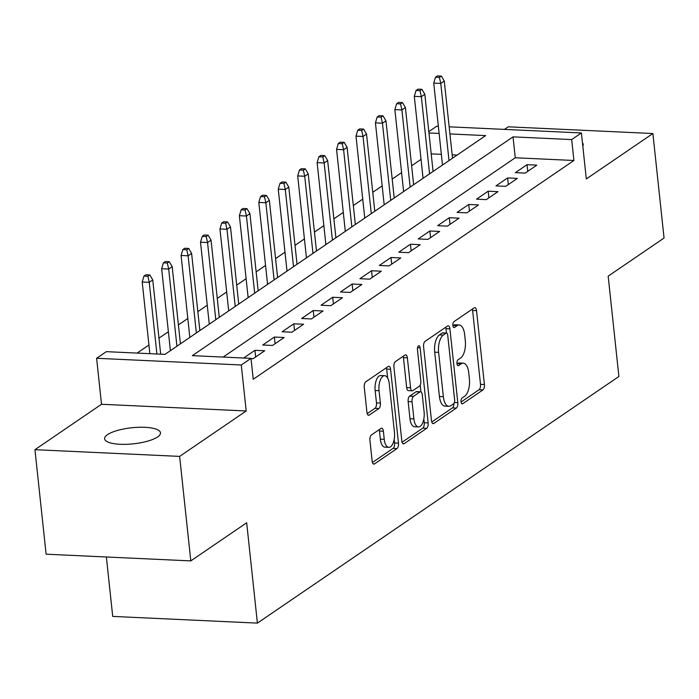 <?xml version="1.0" encoding="UTF-8"?>
<svg xmlns="http://www.w3.org/2000/svg" width="699" height="699" viewBox="0 0 699 699"><rect width="100%" height="100%" fill="white"/><g stroke="black" fill="none" stroke-linecap="round" stroke-linejoin="round"><path stroke-width="1.05" d="M461.034 401.785A3.014 1.363 92.7 0 0 462.231 403.891A3.014 1.363 92.7 0 0 462.677 403.751L482.948 389.92A4.308 1.948 92.7 0 0 484.416 384.52L476.526 310.653A4.308 1.948 92.7 0 0 474.813 307.656A4.308 1.948 92.7 0 0 474.175 307.857L453.904 321.68A3.014 1.363 92.7 0 0 452.882 325.463A3.014 1.363 92.7 0 0 454.07 327.569A3.014 1.363 92.7 0 0 454.525 327.429L457.146 325.638A13.788 6.239 92.7 0 1 459.191 324.991A13.788 6.239 92.7 0 1 464.652 334.603L465.307 340.762A13.788 6.239 92.7 0 1 460.606 358.054L457.985 359.845A3.014 1.363 92.7 0 0 456.954 363.629A3.014 1.363 92.7 0 0 458.151 365.726A3.014 1.363 92.7 0 0 458.596 365.586L461.226 363.795A13.788 6.239 92.7 0 1 463.262 363.157A13.788 6.239 92.7 0 1 468.732 372.768L469.387 378.919A13.788 6.239 92.7 0 1 464.686 396.219L462.065 398.002A3.014 1.363 92.7 0 0 461.034 401.785M157.581 436.962A28.091 8.073 -6.1 0 0 160.49 432.812A28.091 8.073 -6.1 0 0 138.524 427.29A28.091 8.073 -6.1 0 0 107.532 434.638A28.091 8.073 -6.1 0 0 104.623 438.789A28.091 8.073 -6.1 0 0 126.589 444.311A28.091 8.073 -6.1 0 0 157.581 436.962M582.809 146.108A28.091 8.073 -6.1 0 0 583.211 144.422A28.091 8.073 -6.1 0 0 582.459 142.867M371.405 434.979A4.308 1.948 92.7 0 0 369.937 440.387L372.148 461.113A4.308 1.948 92.7 0 0 373.86 464.11A4.308 1.948 92.7 0 0 374.498 463.909L397.006 448.557A4.308 1.948 92.7 0 0 398.474 443.149L390.584 369.29A4.308 1.948 92.7 0 0 388.871 366.285A4.308 1.948 92.7 0 0 388.233 366.486L365.726 381.846A4.308 1.948 92.7 0 0 364.258 387.246L366.931 412.279A4.308 1.948 92.7 0 0 368.635 415.285A4.308 1.948 92.7 0 0 369.273 415.084L378.91 408.504A4.308 1.948 92.7 0 0 380.378 403.105L379.05 390.689A11.525 5.216 92.7 0 1 384.686 375.695A11.525 5.216 92.7 0 1 389.256 383.725L394.454 432.358A11.525 5.216 92.7 0 1 388.819 447.351A11.525 5.216 92.7 0 1 384.249 439.313L383.384 431.213A4.308 1.948 92.7 0 0 381.671 428.207A4.308 1.948 92.7 0 0 381.034 428.408L371.405 434.979M190.801 560.904L46.117 554.193L34.95 449.684L179.634 456.395L190.801 560.904L246.677 522.782L257.398 623.115L618.895 376.49L608.174 276.157L664.05 238.036L652.883 133.526L586.312 178.944L581.402 132.959L571.686 139.582L573.914 160.49L253.239 379.269L251.002 358.369L241.286 364.992L96.602 358.281L106.318 351.658L164.973 354.376L485.656 135.597L449.929 133.937M179.634 456.395L246.197 410.977L241.286 364.992M431.475 420.632A4.308 1.948 92.7 0 0 433.188 423.638A4.308 1.948 92.7 0 0 433.826 423.437L456.333 408.076A4.308 1.948 92.7 0 0 457.801 402.676L449.911 328.81A4.308 1.948 92.7 0 0 448.199 325.813A4.308 1.948 92.7 0 0 447.561 326.005L425.053 341.365A4.308 1.948 92.7 0 0 423.585 346.774L431.475 420.632M426.67 428.312L404.162 443.673A4.308 1.948 92.7 0 1 403.524 443.874A4.308 1.948 92.7 0 1 401.811 440.868L393.921 367.01A4.308 1.948 92.7 0 1 395.389 361.601L405.027 355.031A4.308 1.948 92.7 0 1 405.665 354.83A4.308 1.948 92.7 0 1 407.368 357.836L410.566 387.788A4.308 1.948 92.7 0 0 412.279 390.793A4.308 1.948 92.7 0 0 412.917 390.592L419.304 386.232A4.308 1.948 92.7 0 0 420.781 380.824L417.443 349.64A3.014 1.363 92.7 0 1 418.919 345.717A3.014 1.363 92.7 0 1 420.116 347.822L428.137 422.912A4.308 1.948 92.7 0 1 426.67 428.312L422.764 428.137L402.091 442.24M652.883 133.526L508.199 126.816L504.433 129.385M525.159 173.099L536.823 165.139L527.046 164.684L515.381 172.644L525.159 173.099M505.726 186.353L517.382 178.402L507.614 177.948L495.949 185.899L505.726 186.353M486.286 199.617L497.95 191.657L488.173 191.203L476.517 199.163L486.286 199.617M466.853 212.872L478.518 204.921L468.741 204.466L457.076 212.417L466.853 212.872M447.421 226.135L459.077 218.175L449.308 217.721L437.644 225.681L447.421 226.135M427.98 239.39L439.645 231.439L429.868 230.985L418.212 238.936L427.98 239.39M408.548 252.654L420.213 244.694L410.435 244.239L398.771 252.199L408.548 252.654M389.116 265.908L400.772 257.957L390.994 257.503L379.339 265.454L389.116 265.908M369.675 279.172L381.339 271.212L371.562 270.758L359.898 278.718L369.675 279.172M350.243 292.427L361.907 284.476L352.13 284.021L340.465 291.972L350.243 292.427M330.81 305.69L342.466 297.73L332.689 297.276L321.033 305.236L330.81 305.69M311.37 318.945L323.034 310.994L313.257 310.539L301.592 318.499L311.37 318.945M291.937 332.208L303.602 324.249L293.825 323.803L282.16 331.754L291.937 332.208M272.505 345.463L284.161 337.512L274.384 337.058L262.728 345.018L272.505 345.463M251.028 358.631L253.064 358.727L264.729 350.767L254.952 350.321L243.654 358.028M573.914 160.49L515.259 157.764L223.13 357.075M421.034 159.372L411.624 165.785M401.602 172.627L392.191 179.049M382.17 185.89L372.759 192.312M362.729 199.145L353.318 205.567M343.296 212.409L333.886 218.831M323.855 225.663L314.454 232.085M304.423 238.927L295.013 245.349M284.991 252.182L275.581 258.604M265.55 265.445L256.149 271.867M246.118 278.709L236.708 285.122M226.686 291.964L217.275 298.386M207.245 305.227L197.834 311.64M187.813 318.482L178.402 324.904M168.38 331.745L158.97 338.159M148.939 345L137.1 353.082M457.111 155.073L452.157 154.837M441.349 154.339L431.204 153.867M106.37 556.989L112.714 616.404L257.398 623.115M246.197 410.977L101.512 404.267L34.95 449.684M101.512 404.267L96.602 358.281M428.828 131.63L436.718 126.248L438.36 126.318M571.686 139.582L513.031 136.864L192.347 355.642L251.002 358.369M449.169 126.825L581.402 132.959M439.121 133.439L428.968 132.967M515.259 157.764L513.031 136.864M527.046 164.684L527.754 171.325M507.614 177.948L508.322 184.588M488.173 191.203L488.881 197.843M468.741 204.466L469.448 211.107M449.308 217.721L450.016 224.362M429.868 230.985L430.575 237.625M410.435 244.239L411.143 250.88M390.994 257.503L391.711 264.143M371.562 270.758L372.27 277.398M352.13 284.021L352.838 290.662M332.689 297.276L333.406 303.916M313.257 310.539L313.965 317.18M293.825 323.803L294.532 330.435M274.384 337.058L275.1 343.698M254.952 350.321L255.659 356.953M463.262 363.157L459.357 362.973A13.788 6.239 92.7 0 0 457.312 363.62L461.226 363.795M459.191 324.991L455.276 324.817A13.788 6.239 92.7 0 0 453.232 325.454L457.146 325.638M461.06 402.004L479.033 389.736A4.308 1.948 92.7 0 0 480.51 384.336L472.611 310.47A4.308 1.948 92.7 0 0 472.332 309.107M446.469 333.039L445.997 328.626A4.308 1.948 92.7 0 0 445.726 327.263M431.755 421.995L452.428 407.893A4.308 1.948 92.7 0 0 453.939 403.445M453.625 403.769A3.014 1.363 92.7 0 0 454.647 399.985L447.718 335.144A3.014 1.363 92.7 0 0 446.53 333.047A3.014 1.363 92.7 0 0 446.076 333.187L443.315 335.074A13.788 6.239 92.7 0 0 438.614 352.366L443.349 396.683A13.788 6.239 92.7 0 0 448.81 406.294A13.788 6.239 92.7 0 0 450.855 405.656L453.625 403.769M446.53 333.047L442.616 332.864A3.014 1.363 92.7 0 0 442.17 333.004L446.076 333.187M448.81 406.294L444.905 406.11A13.788 6.239 92.7 0 1 439.435 396.508L434.699 352.191A13.788 6.239 92.7 0 1 439.4 334.891L442.17 333.004M412.279 390.793L408.365 390.61A4.308 1.948 92.7 0 1 406.661 387.604L403.454 357.652A4.308 1.948 92.7 0 0 403.183 356.289M420.204 385.035L420.929 391.877M423.83 418.954L424.232 422.729L428.137 422.912M413.895 418.876A11.525 5.216 92.7 0 0 418.465 426.906A11.525 5.216 92.7 0 0 424.101 411.912L422.266 394.778A4.308 1.948 92.7 0 0 420.562 391.772A4.308 1.948 92.7 0 0 419.924 391.973L413.528 396.333A4.308 1.948 92.7 0 0 412.061 401.742L413.895 418.876L409.981 418.692A11.525 5.216 92.7 0 0 414.551 426.722L418.465 426.906M420.562 391.772L416.648 391.597A4.308 1.948 92.7 0 0 416.01 391.798L419.924 391.973M409.981 418.692L408.155 401.558A4.308 1.948 92.7 0 1 409.623 396.158L416.01 391.798M422.764 428.137A4.308 1.948 92.7 0 0 424.232 422.729M388.819 447.351L384.904 447.168A11.525 5.216 92.7 0 1 380.335 439.138L379.47 431.03A4.308 1.948 92.7 0 0 379.199 429.667M384.686 375.695L380.78 375.512A11.525 5.216 92.7 0 0 375.145 390.505L379.05 390.689M367.211 413.642L374.996 408.33A4.308 1.948 92.7 0 0 376.473 402.921L375.145 390.505M387.622 377.984L386.669 369.107A4.308 1.948 92.7 0 0 386.39 367.744M372.427 462.476L393.091 448.374A4.308 1.948 92.7 0 0 394.568 442.965L394.184 439.4M441.349 76.06L437.443 75.885L435.494 77.205L439.409 77.388L441.349 76.06L444.276 81.04L440.772 83.426L433.738 83.102L442.493 165.043M439.409 77.388L440.772 83.426L449.02 160.587M444.276 81.04L452.524 158.201M433.738 83.102L435.494 77.205M421.916 89.323L418.002 89.14L416.062 90.468L419.977 90.652L421.916 89.323L424.835 94.304L421.34 96.689L414.306 96.357L423.061 178.297M419.977 90.652L421.34 96.689L429.588 173.85M424.835 94.304L433.083 171.465M414.306 96.357L416.062 90.468M402.484 102.587L398.57 102.404L396.63 103.732L400.536 103.906L402.484 102.587L405.403 107.559L401.908 109.944L394.865 109.621L403.62 191.561M400.536 103.906L401.908 109.944L410.147 187.105M405.403 107.559L413.651 184.719M394.865 109.621L396.63 103.732M383.043 115.842L379.138 115.658L377.189 116.986L381.104 117.17L383.043 115.842L385.97 120.822L382.467 123.207L375.433 122.875L384.188 204.816M381.104 117.17L382.467 123.207L390.715 200.368M385.97 120.822L394.219 197.983M375.433 122.875L377.189 116.986M363.611 129.105L359.697 128.922L357.757 130.25L361.671 130.425L363.611 129.105L366.529 134.077L363.034 136.462L355.992 136.139L364.756 218.079M361.671 130.425L363.034 136.462L371.283 213.623M366.529 134.077L374.778 211.238M355.992 136.139L357.757 130.25M344.179 142.36L340.264 142.177L338.325 143.505L342.23 143.688L344.179 142.36L347.097 147.34L343.602 149.726L336.56 149.403L345.315 231.334M342.23 143.688L343.602 149.726L351.842 226.887M347.097 147.34L355.345 224.501M336.56 149.403L338.325 143.505M324.738 155.624L320.832 155.44L318.884 156.768L322.798 156.943L324.738 155.624L327.665 160.595L324.161 162.981L317.128 162.657L325.883 244.598M322.798 156.943L324.161 162.981L332.409 240.141M327.665 160.595L335.904 237.756M317.128 162.657L318.884 156.768M305.306 168.878L301.391 168.695L299.452 170.023L303.357 170.207L305.306 168.878L308.224 173.859L304.729 176.244L297.687 175.921L306.45 257.861M303.357 170.207L304.729 176.244L312.977 253.405M308.224 173.859L316.472 251.02M297.687 175.921L299.452 170.023M285.874 182.142L281.959 181.958L280.019 183.287L283.925 183.461L285.874 182.142L288.792 187.114L285.297 189.499L278.254 189.176L287.009 271.116M283.925 183.461L285.297 189.499L293.536 266.66M288.792 187.114L297.04 264.274M278.254 189.176L280.019 183.287M266.433 195.397L262.527 195.213L260.578 196.541L264.493 196.725L266.433 195.397L269.36 200.377L265.856 202.762L258.822 202.439L267.577 284.379M264.493 196.725L265.856 202.762L274.104 279.923M269.36 200.377L277.599 277.538M258.822 202.439L260.578 196.541M247 208.66L243.086 208.477L241.146 209.805L245.052 209.988L247 208.66L249.919 213.632L246.424 216.026L239.381 215.694L248.145 297.634M245.052 209.988L246.424 216.026L254.672 293.178M249.919 213.632L258.167 290.793M239.381 215.694L241.146 209.805M227.559 221.915L223.654 221.74L221.714 223.06L225.62 223.243L227.559 221.915L230.487 226.895L226.992 229.281L219.949 228.957L228.704 310.898M225.62 223.243L226.992 229.281L235.231 306.442M230.487 226.895L238.735 304.056M219.949 228.957L221.714 223.06M208.127 235.179L204.222 234.995L202.273 236.323L206.188 236.507L208.127 235.179L211.054 240.15L207.551 242.544L200.517 242.212L209.272 324.153M206.188 236.507L207.551 242.544L215.799 319.705M211.054 240.15L219.294 317.311M200.517 242.212L202.273 236.323M188.695 248.433L184.781 248.259L182.841 249.578L186.747 249.761L188.695 248.433L191.613 253.414L188.118 255.799L181.076 255.476L189.84 337.416M186.747 249.761L188.118 255.799L196.367 332.96M191.613 253.414L199.862 330.575M181.076 255.476L182.841 249.578M169.254 261.697L165.348 261.513L163.4 262.841L167.314 263.025L169.254 261.697L172.181 266.668L168.686 269.063L161.644 268.731L170.399 350.671M167.314 263.025L168.686 269.063L176.926 346.223M172.181 266.668L180.429 343.829M161.644 268.731L163.4 262.841M149.822 274.952L145.916 274.777L143.968 276.096L147.882 276.28L149.822 274.952L152.749 279.932L149.245 282.317L142.212 281.994L149.866 353.677M147.882 276.28L149.245 282.317L156.908 354M152.749 279.932L160.683 354.175M142.212 281.994L143.968 276.096M461.803 403.707L462.677 403.751M453.642 327.385L454.525 327.429M457.723 365.551L458.596 365.586M472.611 310.47L476.526 310.653M480.51 384.336L484.416 384.52M479.033 389.736L482.948 389.92M445.997 328.626L449.911 328.81M454.402 402.519L457.801 402.676M452.428 407.893L456.333 408.076M432.567 423.376L433.826 423.437M439.4 334.891L443.315 335.074M434.699 352.191L438.614 352.366M439.435 396.508L443.349 396.683M402.904 443.612L404.162 443.673M403.454 357.652L407.368 357.836M406.661 387.604L410.566 387.788M417.53 347.7L420.116 347.822M409.623 396.158L413.528 396.333M408.155 401.558L412.061 401.742M379.47 431.03L383.384 431.213M380.335 439.138L384.249 439.313M376.473 402.921L380.378 403.105M374.996 408.33L378.91 408.504M368.024 415.023L369.273 415.084M386.669 369.107L390.584 369.29M394.568 442.965L398.474 443.149M393.091 448.374L397.006 448.557M373.24 463.856L374.498 463.909"/></g></svg>
